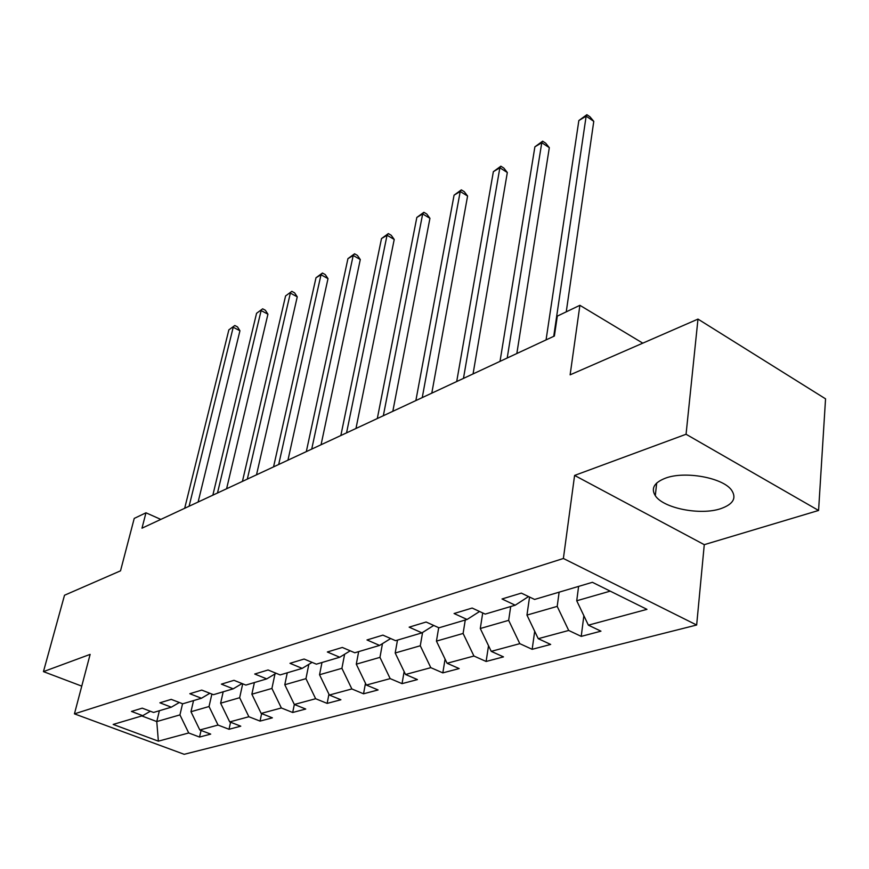 <?xml version="1.0" encoding="UTF-8"?>
<svg xmlns="http://www.w3.org/2000/svg" width="869" height="869" viewBox="0 0 869 869"><rect width="100%" height="100%" fill="white"/><g stroke="black" fill="none" stroke-linecap="round" stroke-linejoin="round"><path stroke-width="1.3" d="M665.524 478.146C654.172 482.556 650.762 488.411 655.302 495.688C663.275 508.278 700.457 515.643 720.759 508.658C733.262 504.237 736.847 498.035 731.513 490.073C722.758 477.635 684.772 470.781 665.524 478.146M818.576 510.461L825.55 398.838L697.981 319.097L686.065 434.261L574.594 475.43L563.384 558.485L696.656 625.017L704.27 544.667L818.576 510.461L686.065 434.261M563.384 558.485L74.441 713.862L184.174 754.303L696.656 625.017M74.441 713.862L90.137 654.379L43.45 671.628L81.762 686.13M43.45 671.628L64.512 595.243L120.519 570.835L134.228 518.413L145.97 512.797L141.984 528.189L554.379 336.031L557.311 316.12L579.895 305.312L570.129 374.832L697.981 319.097M158.375 741.159L188.714 732.969L199.544 737.053L210.711 734.109L199.816 729.982L218.032 725.061L229.025 729.276L240.767 726.18L229.709 721.911L248.871 716.74L260.037 721.096L272.388 717.837L261.167 713.427L281.36 707.974L292.69 712.482L294.33 704.477L315.643 698.73L327.146 703.39L340.898 699.762L329.34 695.037L351.858 688.954L363.535 693.799L378.08 689.953L366.338 685.054L390.181 678.624L402.032 683.642L417.435 679.58L405.53 674.485L430.807 667.664L442.821 672.878L459.169 668.565L447.079 663.275L473.931 656.03L486.119 661.461L503.488 656.877L491.235 651.359L519.803 643.657L532.165 649.317L550.664 644.44L538.237 638.682L568.706 630.459L581.231 636.38L600.957 631.166L588.378 625.159L646.96 609.354L592.397 582.306L534.598 599.447L521.335 593.114L502.021 598.98L515.208 605.204L485.206 614.101L472.139 608.05L454.074 613.525L467.066 619.478L438.964 627.809L426.092 622.019L409.158 627.157L421.954 632.86L395.569 640.681L382.903 635.13L367 639.953L379.59 645.417L354.791 652.771L342.321 647.448L327.352 651.989L339.746 657.236L316.37 664.166L304.107 659.039L289.985 663.319L302.184 668.38L280.133 674.92L268.054 669.977L254.726 674.029L266.729 678.895L245.873 685.076L233.989 680.318L221.389 684.142L233.196 688.835L213.459 694.689L201.76 690.095L189.822 693.723L201.445 698.252L182.729 703.803L171.226 699.371L159.896 702.804L171.334 707.181L153.563 712.45L142.234 708.159L131.48 711.429L142.733 715.665L113.166 724.431L158.375 741.159L156.768 721.563L179.937 714.894L182.555 703.738M287.27 672.802L284.793 684.739L294.33 704.477L305.725 709.039L292.69 712.482M559.125 592.18L557.203 606.388L526.962 615.089L529.547 597.036M528.548 596.558L515.208 605.204M568.706 630.459L557.203 606.388M538.237 638.682L526.962 615.089M510.7 606.54L508.658 620.347L480.285 628.515L482.719 612.949M479.579 611.494L467.066 619.478M519.803 643.657L508.658 620.347M491.235 651.359L480.285 628.515M465.263 620.01L463.101 633.458L436.444 641.116L438.693 627.69M433.729 625.452L421.954 632.86M473.931 656.03L463.101 633.458M447.079 663.275L436.444 641.116M422.573 632.469L420.281 645.765L395.189 652.988L397.491 640.116M390.681 638.541L379.59 645.417M430.807 667.664L420.281 645.765M405.53 674.485L395.189 652.988M382.469 643.636L379.959 657.366L356.29 664.177L358.658 651.631M350.207 650.816L339.746 657.236M390.181 678.624L379.959 657.366M366.338 685.054L356.29 664.177M344.624 654.248L341.908 668.315L319.542 674.746L321.975 662.504M312.08 662.374L302.184 668.38M351.858 688.954L341.908 668.315M329.34 695.037L319.542 674.746M308.843 664.329L305.953 678.656L284.793 684.739M276.092 673.269L266.729 678.895M315.643 698.73L305.953 678.656M274.984 673.931L271.921 688.444L251.869 694.212L254.389 682.556M242.071 683.555L233.196 688.835M281.36 707.974L271.921 688.444M261.167 713.427L251.869 694.212M242.712 683.805L239.659 697.72L220.628 703.195L223.192 691.8M209.863 693.277L201.445 698.252M248.871 716.74L239.659 697.72M229.709 721.911L220.628 703.195M211.873 694.07L209.038 706.53L190.963 711.722L193.537 700.599M179.329 702.5L171.334 707.181M218.032 725.061L209.038 706.53M199.816 729.982L190.963 711.722M159.375 710.733L156.768 721.563L141.821 715.937M150.348 711.233L142.733 715.665M188.714 732.969L179.937 714.894M642.788 343.157L579.895 305.312M160.83 519.412L145.97 512.797M578.602 586.401L576.734 600.772L610.212 591.137M588.378 625.159L576.734 600.772M199.544 737.053L201.054 730.449M229.025 729.276L230.567 722.248M260.037 721.096L261.623 713.601M327.146 703.39L328.938 694.201M363.535 693.799L365.48 683.273M402.032 683.642L404.139 671.596M442.821 672.878L445.08 659.104M486.119 661.461L488.53 645.7M532.165 649.317L534.696 631.274M581.231 636.38L583.859 615.686M574.594 475.43L704.27 544.667M198.11 502.043L239.942 330.763L233.218 327.255L189.094 506.247M228.862 329.862L234.815 325.495L228.862 329.862L184.673 508.3M234.815 325.495L237.498 326.896L239.942 330.763M226.592 488.769L267.934 314.198L261.124 310.57L217.489 493.005M256.561 313.296L262.666 308.821L256.561 313.296L212.84 495.178M262.666 308.821L265.382 310.266L267.934 314.198M256.507 474.832L297.252 296.85L290.355 293.092L247.317 479.112M285.575 295.949L291.843 291.343L285.575 295.949L242.429 481.383M291.843 291.343L294.602 292.853L297.252 296.85M287.954 460.179L328.004 278.645L321.009 274.756L278.688 464.491M316.001 277.754L322.442 273.029L321.009 274.756L316.001 277.754L273.55 466.892M322.442 273.029L325.234 274.582L328.004 278.645M321.063 444.743L360.287 259.538L353.205 255.497L311.721 449.099M347.937 258.647L354.574 253.791L353.205 255.497L347.937 258.647L306.312 451.619M354.574 253.791L357.398 255.41L360.287 259.538M355.975 428.482L394.222 239.453L387.042 235.26L346.557 432.871M381.502 238.573L388.345 233.576L387.042 235.26L381.502 238.573L340.844 435.532M388.345 233.576L391.202 235.249L394.222 239.453M392.821 411.309L429.938 218.315L422.671 213.948L383.338 415.73M416.838 217.435L423.876 212.297L422.671 213.948L416.838 217.435L377.309 418.543M423.876 212.297L426.777 214.035L429.938 218.315M431.795 393.146L467.587 196.036L460.222 191.495L422.247 397.6M454.074 195.167L461.341 189.866L460.222 191.495L454.074 195.167L415.871 400.566M461.341 189.866L464.274 191.68L467.587 196.036M473.062 373.92L507.322 172.518L499.86 167.782L463.47 378.384M493.364 171.671L500.87 166.196L499.86 167.782L493.364 171.671L456.703 381.545M500.87 166.196L503.846 168.086L507.322 172.518M516.838 353.52L549.317 147.665L541.767 142.722L507.214 358.006M534.891 146.828L542.647 141.18L541.767 142.722L534.891 146.828L500.023 361.352M542.647 141.18L545.656 143.157L549.317 147.665M566.251 311.841L593.777 121.345L586.14 116.174L553.727 336.336M578.852 120.541L586.879 114.697L586.14 116.174L578.852 120.541L546.069 339.898M586.879 114.697L589.932 116.761L593.777 121.345M656.692 483.023L655.302 495.688"/></g></svg>
